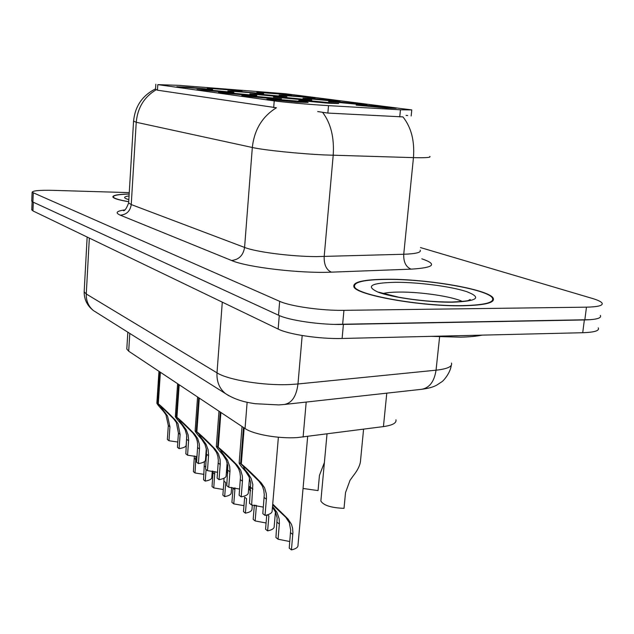 <?xml version="1.0" encoding="UTF-8"?>
<svg xmlns="http://www.w3.org/2000/svg" width="634" height="634" viewBox="0 0 634 634"><rect width="100%" height="100%" fill="white"/><g stroke="black" fill="none" stroke-linecap="round" stroke-linejoin="round"><path stroke-width="0.95" d="M288.803 95.441L314.971 97.945L279.134 95.124L288.803 95.441M312.665 98.508L340.086 101.147L330.401 100.79L302.973 98.215L312.665 98.508M338.279 101.805L367.062 104.594L357.354 104.253L328.571 101.535L338.279 101.805M365.842 105.347C378.118 106.147 396.123 107.899 396.131 108.303L386.407 107.994L356.134 105.109L365.842 105.347M266.51 92.58L291.545 94.957L256.889 92.231L266.51 92.58M238.154 91.296L263.649 93.721L227.868 90.931L238.154 91.296M260.178 94.212L286.861 96.772L276.543 96.376L249.828 93.872L260.178 94.212M283.81 97.335L311.785 100.037L301.412 99.665L273.412 97.026L283.81 97.335M309.241 100.703L338.643 103.564L328.214 103.215L298.804 100.426L309.241 100.703M217.581 88.57L241.99 90.884L207.373 88.189L217.581 88.57M207.936 89.925L233.914 92.413L222.938 91.978L196.912 89.552L207.936 89.925M229.611 92.889L256.818 95.512L245.738 95.1L218.492 92.54L229.611 92.889M252.918 96.083L281.48 98.849L270.314 98.46L241.728 95.758L252.918 96.083M278.064 99.522C290.84 100.354 308.235 102.05 308.116 102.462L296.87 102.09L266.811 99.237L278.064 99.522M187.735 87.167L212.588 89.529L176.815 86.763L187.735 87.167M395.949 419.795C396.686 423.021 392.509 425.287 383.435 426.595L297.338 437.587C278.801 438.871 253.362 434.401 245.049 428.521L128.694 351.204L126.8 349.017L126.855 348.169M328.523 105.632L323.213 105.299C306.159 104.206 282.352 102.05 274.221 100.885L157.811 84.631L179.097 85.36L285.91 93.792L411.775 109.912L400.442 109.793L328.523 105.632L327.865 113.074L317.682 111.552M462.828 305.77C485.39 305.231 495.487 302.648 493.109 298.02C488.18 289.302 427.102 278.905 387.065 279.269C363.615 279.459 352.559 281.979 353.891 286.822C355.967 294.984 420.762 306.658 462.828 305.77M429.828 156.408C431.207 157.549 425.747 157.953 413.455 157.636L325.266 154.965C299.716 153.832 263.926 150.139 252.324 147.492C254.266 129.732 262.31 116.49 276.44 107.764L157.462 90.194L155.52 89.228L155.829 84.259M31.74 200.827L32.873 202.024L278.524 315.217C289.152 320.408 320.495 324.973 342.629 324.426L584.825 319.94C596.681 319.599 601.856 318.086 600.343 315.407M406.085 115.404L407.694 115.539M156.17 89.782C144.251 96.867 137.61 107.693 136.239 122.267L252.324 147.492L244.581 247.434C255.874 251.975 291.061 256.532 316.334 256.604L403.739 254.258L413.455 157.636C414.739 140.883 411.236 127.299 402.939 116.894L327.865 113.074M129.178 193.988C118.035 194.289 112.606 195.296 112.876 197C113.66 198.482 118.938 200.067 128.71 201.747M129.257 192.625L53.343 190.358C39.649 190.049 32.58 190.691 32.136 192.276L279.673 301.332C290.348 306.301 321.763 310.763 343.937 310.343L586.466 307.165C598.33 306.888 603.497 305.485 601.967 302.933C600.818 301.507 597.561 299.993 592.204 298.4L420.453 247.561M31.779 209.64L32.913 210.9L278.144 329.062C288.739 334.483 320.012 339.15 342.106 338.477L582.717 332.723C594.573 332.311 599.756 330.694 598.266 327.873M334.356 324.394L590.745 319.663M177.797 442.033L168.977 440.741L167.368 439.481L168.319 425.549L165.965 414.842L163.517 411.395C158.975 406.426 156.764 403.636 156.867 403.026L157.771 403.438L159.863 371.912M160.378 372.261L158.286 403.81C162.042 406.814 167.709 412.211 175.277 420.001L177.98 423.671L180.104 434.401L179.105 448.61C183.931 447.866 186.285 446.629 186.166 444.902L186.808 435.907M161.583 407.337L160.901 407.147L167.535 415.999L169.936 426.769L168.977 440.741M179.105 448.61L177.433 447.311L178.423 433.141L176.347 422.474L173.605 418.781L158.286 403.81M161.575 407.456L157.771 403.438M203.942 474.375L195.018 472.956L193.386 471.648L194.376 455.957M206.09 469.588L205.234 481.111C209.719 480.318 211.899 479.05 211.796 477.291L212.263 471.038M205.234 481.111L203.546 479.764L204.433 461.631M195.938 456.329L195.018 472.956M431.286 336.345L460.704 337.169C469.58 336.931 476.744 336.258 482.197 335.124M387.422 279.396C364.217 279.586 353.281 282.075 354.604 286.869C356.68 294.953 420.778 306.499 462.4 305.62C484.733 305.089 494.734 302.529 492.388 297.948C487.522 289.334 427.054 279.031 387.422 279.396M470.016 299.961L469.382 299.803M129.17 194.052C118.352 194.369 113.082 195.359 113.367 197.023C114.128 198.474 119.24 200.027 128.71 201.667M197.008 456.646L187.569 455.188L185.849 453.849L186.737 435.336L185.183 429.876L181.99 424.915C177.417 419.882 175.206 417.061 175.349 416.443L176.355 416.91L178.614 384.378M179.168 384.743L176.91 417.315C180.896 420.485 186.776 426.088 194.559 434.108L197.689 438.593L199.298 443.935L199.512 448.087L198.394 463.605C203.268 462.796 205.63 461.481 205.487 459.658L206.312 448.531M180.262 420.913L179.501 420.699L186.166 429.686L188.155 434.964L188.639 439.941L187.569 455.188M198.394 463.605L196.603 462.21L197.729 445.06L197.229 441.026L195.946 437.309L192.776 432.808L176.91 417.315M180.254 421.047L176.355 416.91M217.573 472.282L207.453 470.642L205.606 469.208L206.581 450.1L205.004 444.466L201.739 439.37C197.15 434.282 194.947 431.429 195.129 430.811L196.263 431.342L198.696 397.724M199.29 398.112L196.849 431.77C201.089 435.13 207.207 440.947 215.211 449.229L218.421 453.841L220.053 459.349L220.252 463.628L219.039 479.653C223.961 478.781 226.33 477.386 226.156 475.452L227.154 462.606M200.265 435.447L199.409 435.193L206.09 444.323L208.118 449.768L208.602 454.895L207.453 470.642M219.039 479.653L217.121 478.163L218.342 460.45L217.85 456.298L216.551 452.47L213.301 447.826L196.849 431.77M200.257 435.59L196.263 431.342M239.628 489.068L228.755 487.205L226.774 485.66L227.852 465.919L226.243 460.11L222.922 454.863C218.302 449.728 216.107 446.843 216.345 446.225L217.621 446.827L220.26 412.045M220.901 412.472L218.262 447.287C222.764 450.861 229.143 456.916 237.385 465.451L240.674 470.206L242.323 475.888L242.505 480.303L241.197 496.874C246.158 495.939 248.536 494.441 248.33 492.396L249.495 477.981M221.734 451.043L220.767 450.742L227.447 460.022L229.69 466.497L229.999 470.935L228.755 487.205M241.197 496.874L239.137 495.273L240.46 476.966L239.977 472.679L238.661 468.732L235.333 463.945L218.262 447.287M221.718 451.194L217.621 446.827M263.364 507.121L251.643 504.997L249.511 503.341L250.699 482.918L249.067 476.911L245.675 471.514C241.039 466.331 238.867 463.422 239.161 462.796L240.611 463.486L243.472 427.467M244.161 427.926L241.292 463.985C246.103 467.789 252.76 474.097 261.263 482.918L264.624 487.823L266.288 493.688L266.454 498.253L265.036 515.41C270.036 514.396 272.414 512.795 272.168 510.624L278.381 437.23M244.819 467.821L243.725 467.472C243.488 467.844 244.851 469.715 247.799 473.075L251.151 478.448L252.823 484.471L251.643 504.997M265.036 515.41L262.817 513.683L264.267 494.734L263.792 490.304L262.452 486.23L259.044 481.301L241.292 463.985M244.811 467.987L240.611 463.486M303.044 488.457L318.054 490.597L319.449 475.373L324.394 462.543M320.962 499.901L320.859 501.026C323.491 505.385 331.217 507.826 344.024 508.349L345.522 492.602L350.031 480.303L353.249 475.833C358.075 469.723 360.532 464.35 360.619 459.713L363.583 429.178M223.303 489.511L213.769 487.918L212.033 486.532L213.127 471.181M224.666 496.612L222.867 495.178L223.945 481.166L225.752 482.561L224.666 496.612C229.183 495.764 231.37 494.417 231.244 492.57L231.648 487.364M205.931 453.69L208.562 455.767M206.636 455.267L206.597 455.814M223.945 481.166L223.992 478.242M214.831 471.514L213.769 487.918M206.652 455.054L205.892 454.245M205.899 454.11L206.668 454.927M206.533 456.702L205.773 455.83M245.413 513.168L243.488 511.63L244.653 497.183L246.578 498.681L245.413 513.168C249.962 512.256 252.158 510.83 251.999 508.88L252.316 505.013M233.772 503.879L231.917 502.397L233.035 488.196L234.897 489.638L233.772 503.879L243.963 505.678M226.639 469.295L227.955 470.468M227.344 470.65L226.56 470.317M226.52 470.745L227.796 472.489M234.952 487.815L234.897 489.638M227.337 470.777L226.584 469.976M226.592 469.842L227.899 471.205M227.741 473.202L226.449 471.751M267.461 514.832L268.879 515.925L267.619 530.88C272.2 529.913 274.395 528.391 274.197 526.331L275.433 511.876M266.082 522.979L255.153 520.942L253.172 519.357L254.337 505.132M248.845 486.04L250.771 487.784M248.686 487.99L250.573 490.288M267.619 530.88L265.559 529.239L266.748 515.03M256.413 505.369L255.153 520.942M248.79 486.73L250.715 488.465M250.509 491.033L248.615 488.846M289.801 541.539L278.064 539.217L275.933 537.521L277.153 518.026L275.624 512.312L272.572 507.382M272.723 504.054L288.002 518.992L291.505 524.381L292.607 528.352L292.9 532.639L291.442 549.892C296.046 548.846 298.234 547.229 298.012 545.05L307.672 436.454M272.525 506.447L277.003 512.415L279.142 518.77L279.42 523.145L278.064 539.217M291.442 549.892L289.223 548.125L290.681 530.056L289.334 522.733L285.791 517.32L272.652 504.878M306.198 402.059L303.107 437.048M157.811 84.631L157.462 90.194M400.442 109.793L399.745 116.918M274.221 100.885L273.682 107.629M247.133 402.281L245.049 428.521M386.78 393.151L383.435 426.595M129.796 333.429L128.694 351.204M120.294 215.172C126.578 214.649 130.232 211.114 131.238 204.56L244.581 247.434C243.25 255.375 238.899 259.726 231.521 260.471L120.294 215.172C114.984 212.834 116.45 211.082 124.684 209.925M128.67 202.365L128.639 202.951L131.238 204.56L136.239 122.267L133.568 121.118M322.658 112.424C330.861 123.297 334.372 137.578 333.199 155.275L324.18 256.532C323.95 264.711 326.359 269.918 331.408 272.152C300.294 273.587 246.729 267.231 231.521 260.471M421.824 258.815C437.714 264.259 434.139 267.707 411.109 269.149L331.408 272.152M33.285 193.132L32.873 202.024M279.673 301.332L278.524 315.217M343.937 310.343L342.629 324.426M586.466 307.165L584.825 319.94M411.109 269.149C405.926 267.041 403.478 262.072 403.739 254.258C415.944 253.814 421.42 252.459 420.176 250.184M84.203 290.974L84.163 291.806L86.272 293.994L217.002 372.84C227.994 379.956 263.736 385.797 289.857 384.537L297.972 383.974L302.188 335.529M222.288 302.149L217.002 372.84C216.566 381.557 219.356 388.444 225.355 393.5L228.779 395.711M582.717 332.723L584.35 319.988M342.106 338.477L343.406 324.45M278.144 329.062L279.269 315.55M32.913 210.9L33.317 202.23M279.079 404.896L284.206 404.492C291.798 403.232 296.387 396.393 297.972 383.974L436.041 370.193L439.608 336.852M451.226 365.446C450.52 372.38 443.911 380.535 441.803 381.795L436.66 385.163C433.212 387.105 428.124 388.491 421.388 389.331C429.4 388.048 434.282 381.668 436.041 370.193C447.493 368.909 452.636 366.531 451.479 363.06M278.706 404.912L255.145 403.707C249.257 402.756 237.116 401.211 225.355 393.5L93.515 310.62C88.483 306.452 86.066 300.904 86.272 293.994L89.339 238.091M87.151 237.029L84.163 291.806C84.156 299.565 87.27 305.834 93.515 310.62L96.748 312.649M178.423 433.141L180.104 434.401M173.605 418.781L175.277 420.001M163.517 411.395L165.125 412.568M168.319 425.549L169.936 426.769M204.552 466.164L205.765 467.099M194.353 458.271L195.993 459.539M462.432 301.499C452.129 296.466 420.524 291.814 399.277 292.06C392.2 292.115 386.772 292.591 382.999 293.494M395.711 282.296C370.961 282.875 365.105 286.172 378.149 292.179C392.462 297.615 428.402 302.521 452.644 302.204C477.553 301.166 482.22 297.639 466.656 291.632C450.988 286.425 418.638 282.217 395.711 282.296M129.059 195.922C123.218 196.738 123.139 197.982 128.837 199.647M197.665 447.588L199.464 448.935M192.776 432.808L194.559 434.108M181.99 424.915L183.702 426.167M186.871 439.481L188.599 440.781M218.27 463.058L220.196 464.508M213.301 447.826L215.211 449.229M201.739 439.37L203.585 440.717M240.381 479.661L242.45 481.214M235.333 463.945L237.385 465.451M222.922 454.863L224.896 456.306M227.963 470.341L229.952 471.831M264.164 497.524L266.391 499.196M259.044 481.301L261.263 482.918M245.675 471.514L247.799 473.075M250.802 487.491L252.934 489.091M213.072 472.75L214.815 474.105M249.637 489.987L250.541 490.668M255.011 505.195L256.366 506.241M290.578 532.711L292.797 534.43M285.791 517.32L288.002 518.992M272.454 507.24L274.562 508.833M277.224 522.384L279.364 524.041M411.751 110.118L411.165 115.982M127.838 332.192L126.8 349.017M492.769 301.031L493.109 298.02M123.67 210.512L123.337 210.631C124.684 211.138 126.451 208.578 128.639 202.951L133.552 121.387C134.963 106.385 142.285 95.552 155.544 88.871M32.136 192.276L31.724 201.129M31.763 209.957L32.152 201.62M421.388 389.331L284.951 404.413M156.867 403.026L158.968 371.326M468.241 300.571L470.222 299.541C471.007 300.595 464.793 301.427 451.582 302.03C434.385 302.022 416.823 300.429 398.889 297.251L378.696 292.171M354.533 287.662L354.604 286.869M113.335 197.546L113.367 197.023M175.349 416.443L177.615 383.713M195.129 430.811L197.57 396.971M216.345 446.225L218.992 411.204M239.161 462.796L242.029 426.516M320.859 501.026L327.017 433.933"/></g></svg>
